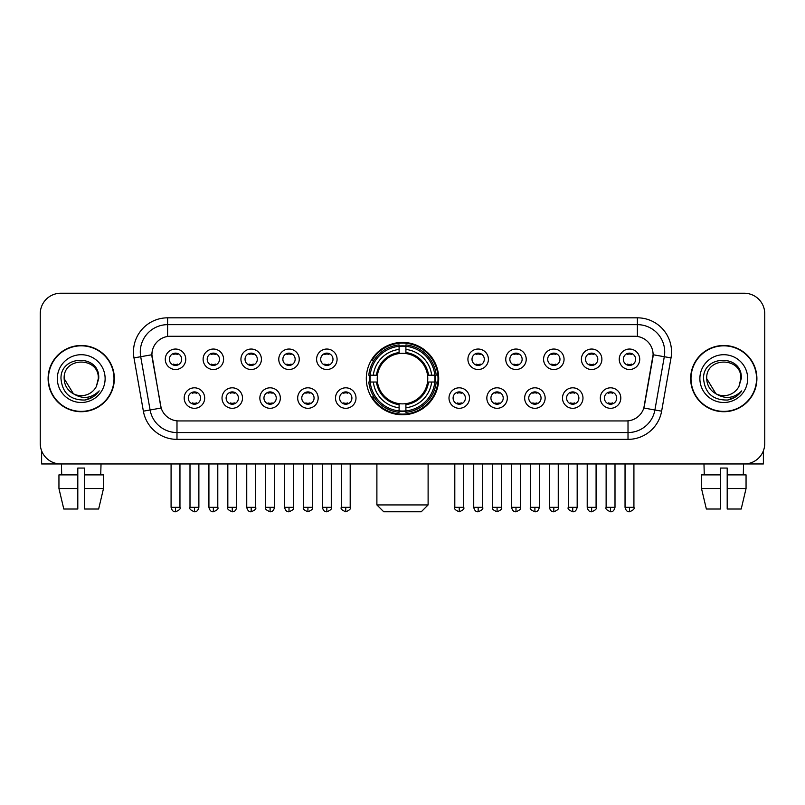 <?xml version="1.0" encoding="UTF-8"?>
<svg xmlns="http://www.w3.org/2000/svg" width="805" height="805" viewBox="0 0 805 805"><rect width="100%" height="100%" fill="white"/><g stroke="black" fill="none" stroke-linecap="round" stroke-linejoin="round"><path stroke-width="1.21" d="M366.305 378.602A36.195 36.195 0 0 0 402.5 414.786A36.195 36.195 0 0 0 438.695 378.602A36.195 36.195 0 0 0 402.5 342.407A36.195 36.195 0 0 0 366.305 378.602M242.506 398.062A10.244 10.244 0 0 1 232.263 408.306A10.244 10.244 0 0 1 222.019 398.062A10.244 10.244 0 0 1 232.263 387.819A10.244 10.244 0 0 1 242.506 398.062M226.125 398.062A6.148 6.148 0 0 0 232.263 404.211A6.148 6.148 0 0 0 238.411 398.062A6.148 6.148 0 0 0 232.263 391.914A6.148 6.148 0 0 0 226.125 398.062M280.341 398.062A10.244 10.244 0 0 1 270.098 408.306A10.244 10.244 0 0 1 259.854 398.062A10.244 10.244 0 0 1 270.098 387.819A10.244 10.244 0 0 1 280.341 398.062M263.949 398.062A6.148 6.148 0 0 0 270.098 404.211A6.148 6.148 0 0 0 276.246 398.062A6.148 6.148 0 0 0 270.098 391.914A6.148 6.148 0 0 0 263.949 398.062M318.166 398.062A10.244 10.244 0 0 1 307.923 408.306A10.244 10.244 0 0 1 297.679 398.062A10.244 10.244 0 0 1 307.923 387.819A10.244 10.244 0 0 1 318.166 398.062M301.784 398.062A6.148 6.148 0 0 0 307.923 404.211A6.148 6.148 0 0 0 314.071 398.062A6.148 6.148 0 0 0 307.923 391.914A6.148 6.148 0 0 0 301.784 398.062M356.001 398.062A10.244 10.244 0 0 1 345.758 408.306A10.244 10.244 0 0 1 335.514 398.062A10.244 10.244 0 0 1 345.758 387.819A10.244 10.244 0 0 1 356.001 398.062M339.609 398.062A6.148 6.148 0 0 0 345.758 404.211A6.148 6.148 0 0 0 351.906 398.062A6.148 6.148 0 0 0 345.758 391.914A6.148 6.148 0 0 0 339.609 398.062M469.486 398.062A10.244 10.244 0 0 1 459.242 408.306A10.244 10.244 0 0 1 448.999 398.062A10.244 10.244 0 0 1 459.242 387.819A10.244 10.244 0 0 1 469.486 398.062M453.094 398.062A6.148 6.148 0 0 0 459.242 404.211A6.148 6.148 0 0 0 465.391 398.062A6.148 6.148 0 0 0 459.242 391.914A6.148 6.148 0 0 0 453.094 398.062M507.321 398.062A10.244 10.244 0 0 1 497.077 408.306A10.244 10.244 0 0 1 486.834 398.062A10.244 10.244 0 0 1 497.077 387.819A10.244 10.244 0 0 1 507.321 398.062M490.929 398.062A6.148 6.148 0 0 0 497.077 404.211A6.148 6.148 0 0 0 503.216 398.062A6.148 6.148 0 0 0 497.077 391.914A6.148 6.148 0 0 0 490.929 398.062M545.146 398.062A10.244 10.244 0 0 1 534.902 408.306A10.244 10.244 0 0 1 524.659 398.062A10.244 10.244 0 0 1 534.902 387.819A10.244 10.244 0 0 1 545.146 398.062M528.754 398.062A6.148 6.148 0 0 0 534.902 404.211A6.148 6.148 0 0 0 541.051 398.062A6.148 6.148 0 0 0 534.902 391.914A6.148 6.148 0 0 0 528.754 398.062M582.981 398.062A10.244 10.244 0 0 1 572.737 408.306A10.244 10.244 0 0 1 562.494 398.062A10.244 10.244 0 0 1 572.737 387.819A10.244 10.244 0 0 1 582.981 398.062M566.589 398.062A6.148 6.148 0 0 0 572.737 404.211A6.148 6.148 0 0 0 578.875 398.062A6.148 6.148 0 0 0 572.737 391.914A6.148 6.148 0 0 0 566.589 398.062M620.806 398.062A10.244 10.244 0 0 1 610.562 408.306A10.244 10.244 0 0 1 600.319 398.062A10.244 10.244 0 0 1 610.562 387.819A10.244 10.244 0 0 1 620.806 398.062M604.414 398.062A6.148 6.148 0 0 0 610.562 404.211A6.148 6.148 0 0 0 616.711 398.062A6.148 6.148 0 0 0 610.562 391.914A6.148 6.148 0 0 0 604.414 398.062M204.681 398.062A10.244 10.244 0 0 1 194.438 408.306A10.244 10.244 0 0 1 184.194 398.062A10.244 10.244 0 0 1 194.438 387.819A10.244 10.244 0 0 1 204.681 398.062M188.29 398.062A6.148 6.148 0 0 0 194.438 404.211A6.148 6.148 0 0 0 200.586 398.062A6.148 6.148 0 0 0 194.438 391.914A6.148 6.148 0 0 0 188.29 398.062M223.599 359.272A10.244 10.244 0 0 1 213.355 369.515A10.244 10.244 0 0 1 203.112 359.272A10.244 10.244 0 0 1 213.355 349.038A10.244 10.244 0 0 1 223.599 359.272M207.207 359.272A6.148 6.148 0 0 0 213.355 365.42A6.148 6.148 0 0 0 219.493 359.272A6.148 6.148 0 0 0 213.355 353.133A6.148 6.148 0 0 0 207.207 359.272M261.424 359.272A10.244 10.244 0 0 1 251.18 369.515A10.244 10.244 0 0 1 240.937 359.272A10.244 10.244 0 0 1 251.18 349.038A10.244 10.244 0 0 1 261.424 359.272M245.032 359.272A6.148 6.148 0 0 0 251.18 365.42A6.148 6.148 0 0 0 257.328 359.272A6.148 6.148 0 0 0 251.18 353.133A6.148 6.148 0 0 0 245.032 359.272M299.249 359.272A10.244 10.244 0 0 1 289.015 369.515A10.244 10.244 0 0 1 278.772 359.272A10.244 10.244 0 0 1 289.015 349.038A10.244 10.244 0 0 1 299.249 359.272M282.867 359.272A6.148 6.148 0 0 0 289.015 365.42A6.148 6.148 0 0 0 295.153 359.272A6.148 6.148 0 0 0 289.015 353.133A6.148 6.148 0 0 0 282.867 359.272M337.084 359.272A10.244 10.244 0 0 1 326.84 369.515A10.244 10.244 0 0 1 316.596 359.272A10.244 10.244 0 0 1 326.84 349.038A10.244 10.244 0 0 1 337.084 359.272M320.692 359.272A6.148 6.148 0 0 0 326.84 365.42A6.148 6.148 0 0 0 332.988 359.272A6.148 6.148 0 0 0 326.84 353.133A6.148 6.148 0 0 0 320.692 359.272M488.404 359.272A10.244 10.244 0 0 1 478.16 369.515A10.244 10.244 0 0 1 467.916 359.272A10.244 10.244 0 0 1 478.16 349.038A10.244 10.244 0 0 1 488.404 359.272M472.012 359.272A6.148 6.148 0 0 0 478.16 365.42A6.148 6.148 0 0 0 484.308 359.272A6.148 6.148 0 0 0 478.16 353.133A6.148 6.148 0 0 0 472.012 359.272M526.229 359.272A10.244 10.244 0 0 1 515.985 369.515A10.244 10.244 0 0 1 505.751 359.272A10.244 10.244 0 0 1 515.985 349.038A10.244 10.244 0 0 1 526.229 359.272M509.847 359.272A6.148 6.148 0 0 0 515.985 365.42A6.148 6.148 0 0 0 522.133 359.272A6.148 6.148 0 0 0 515.985 353.133A6.148 6.148 0 0 0 509.847 359.272M564.063 359.272A10.244 10.244 0 0 1 553.82 369.515A10.244 10.244 0 0 1 543.576 359.272A10.244 10.244 0 0 1 553.82 349.038A10.244 10.244 0 0 1 564.063 359.272M547.672 359.272A6.148 6.148 0 0 0 553.82 365.42A6.148 6.148 0 0 0 559.968 359.272A6.148 6.148 0 0 0 553.82 353.133A6.148 6.148 0 0 0 547.672 359.272M601.888 359.272A10.244 10.244 0 0 1 591.645 369.515A10.244 10.244 0 0 1 581.401 359.272A10.244 10.244 0 0 1 591.645 349.038A10.244 10.244 0 0 1 601.888 359.272M585.507 359.272A6.148 6.148 0 0 0 591.645 365.42A6.148 6.148 0 0 0 597.793 359.272A6.148 6.148 0 0 0 591.645 353.133A6.148 6.148 0 0 0 585.507 359.272M639.723 359.272A10.244 10.244 0 0 1 629.48 369.515A10.244 10.244 0 0 1 619.236 359.272A10.244 10.244 0 0 1 629.48 349.038A10.244 10.244 0 0 1 639.723 359.272M623.332 359.272A6.148 6.148 0 0 0 629.48 365.42A6.148 6.148 0 0 0 635.628 359.272A6.148 6.148 0 0 0 629.48 353.133A6.148 6.148 0 0 0 623.332 359.272M185.764 359.272A10.244 10.244 0 0 1 175.52 369.515A10.244 10.244 0 0 1 165.277 359.272A10.244 10.244 0 0 1 175.52 349.038A10.244 10.244 0 0 1 185.764 359.272M169.372 359.272A6.148 6.148 0 0 0 175.52 365.42A6.148 6.148 0 0 0 181.668 359.272A6.148 6.148 0 0 0 175.52 353.133A6.148 6.148 0 0 0 169.372 359.272M143.37 411.164L133.982 357.903A34.142 34.142 0 0 1 167.601 317.824L637.399 317.824A34.142 34.142 0 0 1 671.018 357.903L661.63 411.164A34.142 34.142 0 0 1 628.011 439.369L176.989 439.369A34.142 34.142 0 0 1 143.37 411.164L161.171 408.024L152.175 357.903A18.435 18.435 0 0 1 170.328 336.269L634.672 336.269A18.435 18.435 0 0 1 652.825 357.903L644.392 405.7A18.435 18.435 0 0 1 626.24 420.935L178.76 420.935A18.435 18.435 0 0 1 160.608 405.7L151.893 354.743L140.704 356.716A27.31 27.31 0 0 1 167.601 324.656L637.399 324.656A27.31 27.31 0 0 1 664.296 356.716L654.908 409.976A27.31 27.31 0 0 1 628.011 432.547L176.989 432.547A27.31 27.31 0 0 1 150.092 409.976L140.704 356.716A27.31 27.31 0 0 1 140.291 351.966M369.555 382.013A33.116 33.116 0 0 1 369.555 375.19M48.099 378.602A33.116 33.116 0 0 0 81.225 411.717A33.116 33.116 0 0 0 114.34 378.602A33.116 33.116 0 0 0 81.225 345.486A33.116 33.116 0 0 0 48.099 378.602M690.66 378.602A33.116 33.116 0 0 0 723.776 411.717A33.116 33.116 0 0 0 756.901 378.602A33.116 33.116 0 0 0 723.776 345.486A33.116 33.116 0 0 0 690.66 378.602M167.601 317.824L167.601 336.47L637.399 336.47L637.399 317.824M151.893 354.703L152.095 351.966M626.24 420.935L178.76 420.935M671.018 357.903L653.107 354.743L643.829 408.024L661.63 411.164M644.392 405.7L644.282 406.284M160.718 406.284L160.608 405.7M764.75 313.729A20.487 20.487 0 0 0 744.263 293.241L60.737 293.241A20.487 20.487 0 0 0 40.25 313.729L40.25 443.475A20.487 20.487 0 0 0 60.737 463.952L744.263 463.952A20.487 20.487 0 0 0 764.75 443.475L764.75 313.729L764.75 443.475M40.25 313.729L40.25 443.475M744.263 293.241L60.737 293.241M60.737 463.952L744.263 463.952M113.998 378.602A32.774 32.774 0 0 0 81.225 345.828A32.774 32.774 0 0 0 48.441 378.602A32.774 32.774 0 0 0 81.225 411.375A32.774 32.774 0 0 0 113.998 378.602M73.426 393.786L64.148 378.602C63.102 356.575 99.337 356.575 98.291 378.602L96.419 386.37L98.703 378.602C100.394 353.948 60.244 354.552 60.989 378.602C62.347 393.122 70.357 400.266 85.008 400.035C90.965 398.888 95.694 395.839 99.186 390.888C91.307 398.455 82.764 399.441 73.557 393.856A17.076 17.076 0 0 0 96.419 386.37L98.291 378.833M73.557 393.856C67.59 390.566 64.45 385.474 64.148 378.602M57.326 378.602A23.898 23.898 0 0 0 81.225 402.5A23.898 23.898 0 0 0 105.123 378.602A23.898 23.898 0 0 0 81.225 354.703A23.898 23.898 0 0 0 57.326 378.602M99.136 390.958L93.088 396.845M92.947 396.935L85.109 400.015M41.619 450.83L41.619 463.952L120.831 463.952M58.946 474.88L58.946 488.534L63.796 509.022L58.946 488.534L58.946 474.88L77.803 474.88L77.803 468.057L84.636 468.057L84.636 474.88L103.493 474.88L103.493 488.534L98.643 509.022L103.493 488.534L84.636 488.534L84.636 474.88L84.636 509.022L98.643 509.022M101.028 463.952L100.726 474.88M77.803 474.88L77.803 509.022L63.796 509.022M58.946 488.534L77.803 488.534M61.422 463.952L61.713 474.88M756.559 378.602A32.774 32.774 0 0 0 723.776 345.828A32.774 32.774 0 0 0 691.002 378.602A32.774 32.774 0 0 0 723.776 411.375A32.774 32.774 0 0 0 756.559 378.602M715.887 393.736L706.71 378.602C705.663 356.575 741.898 356.575 740.852 378.602L738.98 386.37L741.264 378.602C742.955 353.948 702.795 354.552 703.55 378.602C704.908 393.122 712.918 400.266 727.559 400.035C733.526 398.888 738.255 395.839 741.747 390.888C733.868 398.455 725.325 399.441 716.118 393.856L716.098 393.846A17.076 17.076 0 0 0 738.98 386.37L740.852 378.833M716.118 393.856C710.151 390.566 707.011 385.474 706.71 378.602M699.877 378.602A23.898 23.898 0 0 0 723.776 402.5A23.898 23.898 0 0 0 747.674 378.602A23.898 23.898 0 0 0 723.776 354.703A23.898 23.898 0 0 0 699.877 378.602M741.697 390.958L735.639 396.845M735.498 396.935L727.67 400.015M421.277 511.759L383.723 511.759L376.891 504.926L428.109 504.926L421.277 511.759M427.536 382.013A25.267 25.267 0 0 0 405.911 353.566L405.911 353.566A25.267 25.267 0 0 0 377.465 382.013A25.267 25.267 0 0 0 427.536 382.013L428.542 382.013L427.536 382.013A25.267 25.267 0 0 1 405.911 403.637L405.911 407.763A29.362 29.362 0 0 0 431.661 382.013L436.199 382.013A33.87 33.87 0 0 1 405.911 412.301L405.911 410.922A32.502 32.502 0 0 0 434.821 382.013M370.25 382.013A32.431 32.431 0 0 1 370.25 375.19M405.911 346.341A32.431 32.431 0 0 0 399.089 346.341M434.75 375.19A32.431 32.431 0 0 1 434.75 382.013M436.199 375.19A33.87 33.87 0 0 0 405.911 344.902L405.911 346.281A32.502 32.502 0 0 1 434.821 375.19L436.199 375.19M368.801 382.013A33.87 33.87 0 0 0 399.089 412.301L399.089 410.922A32.502 32.502 0 0 1 370.179 382.013L368.801 382.013M434.821 375.19L431.661 375.19A29.362 29.362 0 0 0 405.911 349.44L405.911 346.281M405.911 410.922L405.911 407.763M370.179 382.013L373.339 382.013A29.362 29.362 0 0 0 399.089 407.763L399.089 410.922M405.911 349.44L405.911 352.56A26.263 26.263 0 0 1 428.542 375.19L431.661 375.19M431.661 382.013L428.542 382.013A26.263 26.263 0 0 1 405.911 404.643M399.089 407.763L399.089 403.637A25.267 25.267 0 0 1 377.465 382.013L373.339 382.013M427.536 375.19L428.542 375.19M405.911 410.852A32.431 32.431 0 0 1 399.089 410.852M399.089 344.902A33.87 33.87 0 0 0 368.801 375.19L370.179 375.19A32.502 32.502 0 0 1 399.089 346.281L399.089 344.902M399.089 346.281L399.089 349.44A29.362 29.362 0 0 0 373.339 375.19L370.179 375.19M399.089 353.526L399.089 349.44M373.339 375.19L376.458 375.19A26.263 26.263 0 0 1 399.089 352.56M399.089 403.637L399.089 404.643A26.263 26.263 0 0 1 376.458 382.013M374.094 360.167L372.151 360.167A35.511 35.511 0 0 1 438.011 378.602A35.511 35.511 0 0 1 372.151 397.036L374.094 397.036M173.478 365.068L173.478 364.101A5.243 5.243 0 0 0 177.573 364.101L177.573 365.068M177.573 353.486L177.573 354.452A5.243 5.243 0 0 0 173.478 354.452L173.478 353.486M211.302 365.068L211.302 364.101A5.243 5.243 0 0 0 215.398 364.101L215.398 365.068M215.398 353.486L215.398 354.452A5.243 5.243 0 0 0 211.302 354.452L211.302 353.486M249.137 365.068L249.137 364.101A5.243 5.243 0 0 0 253.233 364.101L253.233 365.068M253.233 353.486L253.233 354.452A5.243 5.243 0 0 0 249.137 354.452L249.137 353.486M286.962 365.068L286.962 364.101A5.243 5.243 0 0 0 291.058 364.101L291.058 365.068M291.058 353.486L291.058 354.452A5.243 5.243 0 0 0 286.962 354.452L286.962 353.486M324.787 365.068L324.787 364.101A5.243 5.243 0 0 0 328.893 364.101L328.893 365.068M328.893 353.486L328.893 354.452A5.243 5.243 0 0 0 324.787 354.452L324.787 353.486M476.107 365.068L476.107 364.101A5.243 5.243 0 0 0 480.213 364.101L480.213 365.068M480.213 353.486L480.213 354.452A5.243 5.243 0 0 0 476.107 354.452L476.107 353.486M513.942 365.068L513.942 364.101A5.243 5.243 0 0 0 518.038 364.101L518.038 365.068M518.038 353.486L518.038 354.452A5.243 5.243 0 0 0 513.942 354.452L513.942 353.486M551.767 365.068L551.767 364.101A5.243 5.243 0 0 0 555.863 364.101L555.863 365.068M555.863 353.486L555.863 354.452A5.243 5.243 0 0 0 551.767 354.452L551.767 353.486M589.602 365.068L589.602 364.101A5.243 5.243 0 0 0 593.698 364.101L593.698 365.068M593.698 353.486L593.698 354.452A5.243 5.243 0 0 0 589.602 354.452L589.602 353.486M627.427 365.068L627.427 364.101A5.243 5.243 0 0 0 631.523 364.101L631.523 365.068M631.523 353.486L631.523 354.452A5.243 5.243 0 0 0 627.427 354.452L627.427 353.486M192.385 403.858L192.385 402.882A5.243 5.243 0 0 0 196.48 402.882L196.48 403.858M196.48 392.266L196.48 393.243A5.243 5.243 0 0 0 192.385 393.243L192.385 392.266M230.22 403.858L230.22 402.882A5.243 5.243 0 0 0 234.315 402.882L234.315 403.858M234.315 392.266L234.315 393.243A5.243 5.243 0 0 0 230.22 393.243L230.22 392.266M268.045 403.858L268.045 402.882A5.243 5.243 0 0 0 272.14 402.882L272.14 403.858M272.14 392.266L272.14 393.243A5.243 5.243 0 0 0 268.045 393.243L268.045 392.266M305.88 403.858L305.88 402.882A5.243 5.243 0 0 0 309.975 402.882L309.975 403.858M309.975 392.266L309.975 393.243A5.243 5.243 0 0 0 305.88 393.243L305.88 392.266M343.705 403.858L343.705 402.882A5.243 5.243 0 0 0 347.8 402.882L347.8 403.858M347.8 392.266L347.8 393.243A5.243 5.243 0 0 0 343.705 393.243L343.705 392.266M457.2 403.858L457.2 402.882A5.243 5.243 0 0 0 461.295 402.882L461.295 403.858M461.295 392.266L461.295 393.243A5.243 5.243 0 0 0 457.2 393.243L457.2 392.266M495.025 403.858L495.025 402.882A5.243 5.243 0 0 0 499.12 402.882L499.12 403.858M499.12 392.266L499.12 393.243A5.243 5.243 0 0 0 495.025 393.243L495.025 392.266M532.86 403.858L532.86 402.882A5.243 5.243 0 0 0 536.955 402.882L536.955 403.858M536.955 392.266L536.955 393.243A5.243 5.243 0 0 0 532.86 393.243L532.86 392.266M570.685 403.858L570.685 402.882A5.243 5.243 0 0 0 574.78 402.882L574.78 403.858M574.78 392.266L574.78 393.243A5.243 5.243 0 0 0 570.685 393.243L570.685 392.266M608.52 403.858L608.52 402.882A5.243 5.243 0 0 0 612.615 402.882L612.615 403.858M612.615 392.266L612.615 393.243A5.243 5.243 0 0 0 608.52 393.243L608.52 392.266M763.382 450.83L763.382 463.952L684.169 463.952M720.364 474.88L720.364 488.534L701.507 488.534L706.357 509.022L701.507 488.534L701.507 474.88L720.364 474.88L720.364 468.057L727.197 468.057L727.197 474.88L746.054 474.88L746.054 488.534L741.204 509.022L746.054 488.534L727.197 488.534L727.197 474.88M743.579 463.952L743.287 474.88M720.364 488.534L720.364 509.022L706.357 509.022M741.204 509.022L727.197 509.022L727.197 488.534M703.973 463.952L704.274 474.88M628.011 420.854L628.011 439.369M176.989 439.369L176.989 420.854M133.982 357.903L140.704 356.716M399.089 411.164A32.743 32.743 0 0 0 405.911 411.164M435.062 382.013A32.743 32.743 0 0 0 435.062 375.19M405.911 346.039A32.743 32.743 0 0 0 399.089 346.039M175.52 507.321L171.083 507.321C171.857 510.481 173.337 511.96 175.52 511.759L175.52 507.321L179.958 507.321L179.958 463.952M213.355 507.321L208.918 507.321C209.692 510.481 211.172 511.96 213.355 511.759L213.355 507.321L217.793 507.321L217.793 463.952M251.18 507.321L246.743 507.321C247.517 510.481 248.997 511.96 251.18 511.759L251.18 507.321L255.618 507.321L255.618 463.952M289.015 507.321L284.568 507.321C285.342 510.481 286.832 511.96 289.015 511.759L289.015 507.321L293.453 507.321L293.453 463.952M326.84 507.321L322.403 507.321C323.177 510.481 324.656 511.96 326.84 511.759L326.84 507.321L331.278 507.321L331.278 463.952M478.16 507.321L473.722 507.321C474.497 510.481 475.976 511.96 478.16 511.759L478.16 507.321L482.598 507.321L482.598 463.952M515.985 507.321L511.547 507.321C512.322 510.481 513.801 511.96 515.985 511.759L515.985 507.321L520.433 507.321L520.433 463.952M553.82 507.321L549.382 507.321C550.157 510.481 551.636 511.96 553.82 511.759L553.82 507.321L558.257 507.321L558.257 463.952M591.645 507.321L587.207 507.321C587.982 510.481 589.461 511.96 591.645 511.759L591.645 507.321L596.082 507.321L596.082 463.952M629.48 507.321L625.042 507.321C625.817 510.481 627.296 511.96 629.48 511.759L629.48 507.321L633.917 507.321L633.917 463.952M194.438 507.321L190 507.321C189.095 508.74 190.574 510.219 194.438 511.759L194.438 507.321L198.875 507.321L198.875 463.952M232.263 507.321L227.825 507.321C226.93 508.74 228.409 510.219 232.263 511.759L232.263 507.321L236.7 507.321L236.7 463.952M270.098 507.321L265.66 507.321C264.754 508.74 266.234 510.219 270.098 511.759L270.098 507.321L274.535 507.321L274.535 463.952M307.923 507.321L303.485 507.321C302.589 508.74 304.069 510.219 307.923 511.759L307.923 507.321L312.36 507.321L312.36 463.952M345.758 507.321L341.32 507.321C340.414 508.74 341.894 510.219 345.758 511.759L345.758 507.321L350.195 507.321L350.195 463.952M459.242 507.321L454.805 507.321C453.909 508.74 455.389 510.219 459.242 511.759L459.242 507.321L463.68 507.321L463.68 463.952M497.077 507.321L492.64 507.321C491.734 508.74 493.213 510.219 497.077 511.759L497.077 507.321L501.515 507.321L501.515 463.952M534.902 507.321L530.465 507.321C529.569 508.74 531.048 510.219 534.902 511.759L534.902 507.321L539.34 507.321L539.34 463.952M572.737 507.321L568.3 507.321C567.394 508.74 568.873 510.219 572.737 511.759L572.737 507.321L577.175 507.321L577.175 463.952M610.562 507.321L606.125 507.321C605.229 508.74 606.708 510.219 610.562 511.759L610.562 507.321L615 507.321L615 463.952M428.109 463.952L428.109 504.926M376.891 463.952L376.891 504.926M171.083 507.321L171.083 463.952M179.958 507.321C180.863 508.74 179.384 510.219 175.52 511.759M208.918 507.321L208.918 463.952M217.793 507.321C218.688 508.74 217.209 510.219 213.355 511.759M246.743 507.321L246.743 463.952M255.618 507.321C256.523 508.74 255.044 510.219 251.18 511.759M284.568 507.321L284.568 463.952M293.453 507.321C294.348 508.74 292.869 510.219 289.015 511.759M322.403 507.321L322.403 463.952M331.278 507.321C332.183 508.74 330.704 510.219 326.84 511.759M473.722 507.321L473.722 463.952M482.598 507.321C483.503 508.74 482.024 510.219 478.16 511.759M511.547 507.321L511.547 463.952M520.433 507.321C521.328 508.74 519.849 510.219 515.985 511.759M549.382 507.321L549.382 463.952M558.257 507.321C559.153 508.74 557.674 510.219 553.82 511.759M587.207 507.321L587.207 463.952M596.082 507.321C596.988 508.74 595.509 510.219 591.645 511.759M625.042 507.321L625.042 463.952M633.917 507.321C634.813 508.74 633.334 510.219 629.48 511.759M190 507.321L190 463.952M198.875 507.321C198.1 510.481 196.621 511.96 194.438 511.759M227.825 507.321L227.825 463.952M236.7 507.321C235.925 510.481 234.446 511.96 232.263 511.759M265.66 507.321L265.66 463.952M274.535 507.321C273.76 510.481 272.281 511.96 270.098 511.759M303.485 507.321L303.485 463.952M312.36 507.321C313.266 508.74 311.787 510.219 307.923 511.759M341.32 507.321L341.32 463.952M350.195 507.321C351.091 508.74 349.612 510.219 345.758 511.759M454.805 507.321L454.805 463.952M463.68 507.321C464.586 508.74 463.106 510.219 459.242 511.759M492.64 507.321L492.64 463.952M501.515 507.321C502.411 508.74 500.931 510.219 497.077 511.759M530.465 507.321L530.465 463.952M539.34 507.321C538.565 510.481 537.086 511.96 534.902 511.759M568.3 507.321L568.3 463.952M577.175 507.321C576.4 510.481 574.921 511.96 572.737 511.759M606.125 507.321L606.125 463.952M615 507.321C614.225 510.481 612.746 511.96 610.562 511.759"/></g></svg>
